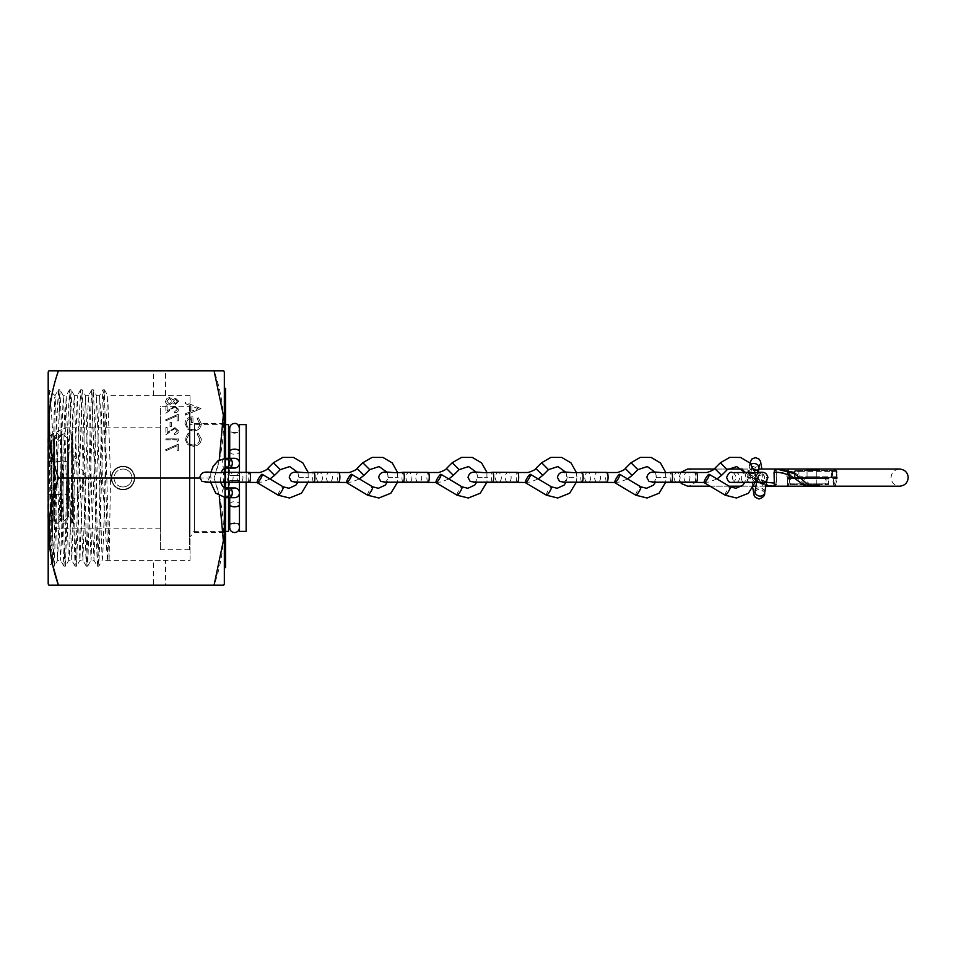 <?xml version="1.0" encoding="UTF-8"?>
<svg xmlns="http://www.w3.org/2000/svg" width="956" height="956" viewBox="0 0 956 956"><rect width="100%" height="100%" fill="white"/><g stroke="black" fill="none" stroke-linecap="round" stroke-linejoin="round"><path stroke-width="0.72" stroke-dasharray="4.78 3.58" d="M224.337 532.325L224.337 423.675L224.337 532.325L194.486 532.325L190.041 536.77L190.041 419.23L190.041 536.77M224.337 423.675L194.486 423.675L194.486 532.325L194.486 423.675L190.041 419.23M153.414 585.168L165.567 585.168L153.414 585.168L153.414 560.347L102.172 560.347L96.616 395.653L91.047 560.324L85.49 395.653L79.91 560.324L74.353 395.653L73.194 412.789L69.501 553.763L68.772 560.324L68.27 556.87L64.578 418.752L63.215 395.653L57.647 560.324L54.719 472.025L55.042 395.653L48.194 389.152L48.194 566.848L48.194 389.152M190.041 560.347L190.041 395.653L190.041 560.347L153.414 560.347L165.567 560.347L165.567 585.168M54.695 469.85C52.592 429.28 50.656 393.872 48.816 389.988L50.811 513.133L52.807 566.131L54.241 540.929L57.002 417.198L58.376 389.833L54.982 395.7L56.404 418.752L58.866 523.482L60.622 560.324L66.179 395.653L71.76 560.324L77.305 395.653L82.885 560.324L88.382 395.7L89.613 412.884L92.075 515.75L94.023 560.324L99.448 395.868L100.679 411.092L102.364 477.916C105.112 520.685 106.953 559.822 107.717 560.288L109.103 560.288L110.538 477.916L107.753 395.653L165.567 395.653L153.414 395.653L153.414 370.832L165.567 370.832L153.414 370.832M190.041 395.653L165.567 395.653L165.567 370.832M224.337 497.622L224.337 487.644M224.337 482.433L224.337 472.324A4.876 1.183 90.2 0 0 223.154 477.259A4.876 1.183 90.2 0 0 224.325 482.063M224.337 468.356L224.337 458.378M219.259 460.027L214.084 478L219.259 495.973M104.419 389.833L107.813 395.7L106.403 418.644L103.941 523.35L102.71 556.822L102.244 560.264L98.862 566.119L104.359 389.785L109.103 560.288M58.376 389.833L59.81 415.143L62.558 538.67L63.933 566.119L65.378 540.905L68.127 417.198L69.573 389.773L75.07 566.119L76.516 540.893L79.264 417.222L80.698 389.773L86.207 566.119L87.641 540.881L90.402 417.258L91.836 389.773L97.345 566.119L94.023 560.324L91.107 560.264L87.725 566.119L93.222 389.773L94.668 417.198L97.416 540.905L98.862 566.119M99.448 395.868L96.616 395.653L93.282 389.821M86.207 566.119L82.837 560.288L79.957 560.288L76.588 566.119L82.097 389.773L83.531 417.222L86.291 540.893L87.725 566.119M88.442 395.653L85.538 395.712L82.156 389.821M75.07 566.119L71.688 560.264L68.82 560.288L65.45 566.119L70.959 389.773L72.393 417.27L75.154 540.881L76.588 566.119M77.305 395.653L74.353 395.653L77.257 395.7L80.639 389.821M63.933 566.119L60.551 560.264L57.695 560.3L54.313 566.131L59.834 389.785L61.268 417.306L64.016 540.869L65.45 566.119M69.513 389.821L66.179 395.653L63.347 395.88M48.816 420.198C49.688 472.455 50.513 568.055 51.397 563.646C52.461 568.414 53.584 411.869 54.683 397.481M52.807 566.131L51.349 563.622L48.194 566.848M174.864 406.969L177.386 409.311L174.518 411.821L174.518 412.789C177.039 412.61 178.425 411.439 178.664 409.264L174.96 406.001L167.157 410.889L167.157 405.858L165.878 405.858L165.878 413.207L174.864 406.969L177.386 409.311M177.075 415.812L177.075 420.819L178.354 420.819L178.354 414.175L165.555 419.851L166.093 420.688L177.075 415.812L177.075 420.819M170.037 422.337L170.037 426.495L171.315 426.495L171.315 422.337L170.037 422.337L170.037 426.495M174.864 428.575L177.386 430.917L174.518 433.415L174.518 434.383C177.039 434.203 178.425 433.032 178.664 430.857L174.96 427.595L167.157 432.482L167.157 427.463L165.878 427.463L165.878 434.801L174.864 428.575L177.386 430.917M177.075 439.784L177.075 441.445L178.354 440.812L178.354 438.816L165.878 438.816L165.878 439.784L177.075 439.784L177.075 441.445M177.075 445.711L177.075 450.718L178.354 450.718L178.354 444.074L165.555 449.75L166.093 450.587L177.075 445.711L177.075 450.718M185.368 415.071L200.951 408.666L185.368 402.261L185.368 403.575L190.364 405.571L190.364 411.701L185.368 413.745L185.368 415.143L200.951 408.666M58.436 478C45.864 442.186 45.864 406.467 58.436 370.832L214.084 370.832C226.656 406.647 226.656 442.365 214.084 478L58.436 478L49.21 521.713L53.022 566.179M193.243 446.225C198.298 445.795 200.999 443.381 201.358 438.959L198.095 433.068L197.151 434.132L199.756 439.031C199.457 442.652 197.259 444.648 193.148 445.006C188.989 444.636 186.79 442.616 186.563 438.947L189.157 434.132L188.236 433.068L184.962 438.947L187.687 444.516L193.243 446.297C198.298 445.878 200.999 443.453 201.358 439.043L201.358 438.959M193.16 430.989C198.251 430.57 200.975 428.157 201.358 423.735L198.286 417.664L197.151 418.704L199.756 423.771C199.446 427.344 197.271 429.34 193.231 429.782C189.013 429.268 186.79 427.129 186.563 423.389C186.623 420.509 188.213 418.716 191.355 418.011L191.355 422.516L192.957 422.516L192.957 416.804C187.974 416.983 185.309 419.218 184.962 423.484L187.914 429.34L193.16 431.072C198.251 430.654 200.975 428.228 201.358 423.807L201.358 423.735M178.664 401.173L175.438 398.114L172.821 399.644L169.511 397.553L166.93 398.377L165.555 401.245C165.639 403.42 166.918 404.639 169.403 404.89L172.821 402.763L175.474 404.34L178.664 401.257L175.438 398.114M107.705 560.288L103.559 394.661L102.973 389.785L99.508 395.712M48.194 372.004L48.194 583.996M224.337 372.004L224.337 583.996M58.436 585.168L214.084 585.168C226.656 549.533 226.656 513.814 214.084 478L199.888 478M48.816 389.988L52.891 541.371L54.313 566.131M97.345 566.119L98.779 540.869L101.527 417.306L102.913 389.833M201.358 439.043L198.095 433.068M198.095 433.152L197.151 434.132M197.151 434.203L199.756 439.031M199.756 439.115C199.457 442.736 197.259 444.719 193.148 445.09L193.148 445.006M193.148 445.09C188.989 444.707 186.79 442.688 186.563 439.031L186.563 438.947M186.563 439.031L189.157 434.132M189.157 434.203L188.236 433.068M188.236 433.152L184.962 438.947M184.962 439.019L187.687 444.516M187.687 444.588L193.243 446.297M201.358 423.807L198.286 417.664M198.286 417.748L197.151 418.704M197.151 418.788L199.756 423.771M199.756 423.855C199.446 427.416 197.271 429.423 193.231 429.853L193.231 429.782M193.231 429.853C189.013 429.34 186.79 427.213 186.563 423.46L186.563 423.389M186.563 423.46C186.623 420.592 188.213 418.8 191.355 418.095L191.355 418.011M191.355 418.095L191.355 422.516M191.355 422.588L192.957 422.516M192.957 422.588L192.957 416.804M192.957 416.876C187.974 417.067 185.309 419.29 184.962 423.568L184.962 423.484M184.962 423.568L187.914 429.34M187.914 429.411L193.16 431.072M200.951 408.57L185.368 402.261M185.368 402.345L185.368 403.575M185.368 403.659L190.364 405.571M190.364 405.655L190.364 411.701M190.364 411.773L185.368 413.745M185.368 413.829L185.368 415.143M191.965 411.116L191.965 406.288L197.916 408.666L191.965 411.116L191.965 406.216L197.916 408.594L191.965 411.044M177.075 450.802L178.354 450.718M178.354 450.802L178.354 444.074M178.354 444.158L165.555 449.75M165.555 449.834L166.093 450.587M166.093 450.67L177.075 445.795M177.075 441.529L178.354 440.812M178.354 440.895L178.354 438.816M178.354 438.9L165.878 438.816M165.878 438.9L165.878 439.784M165.878 439.868L177.075 439.868M177.386 430.989L174.518 433.415M174.518 433.498L174.518 434.383M174.518 434.466C177.039 434.287 178.425 433.116 178.664 430.941L178.664 430.857M178.664 430.941L174.96 427.595M174.96 427.679L167.157 432.482M167.157 432.566L167.157 427.463M167.157 427.535L165.878 427.463M165.878 427.535L165.878 434.801M165.878 434.884L171.04 430.606M171.04 430.69L174.864 428.647M170.037 426.567L171.315 426.495M171.315 426.567L171.315 422.337M171.315 422.421L170.037 422.421M177.075 420.891L178.354 420.819M178.354 420.891L178.354 414.175M178.354 414.247L165.555 419.851M165.555 419.923L166.093 420.688M166.093 420.76L177.075 415.884M177.386 409.395L174.518 411.821M174.518 411.893L174.518 412.789M174.518 412.861C177.039 412.681 178.425 411.51 178.664 409.347L178.664 409.264M178.664 409.347L174.96 406.001M174.96 406.085L167.157 410.889M167.157 410.96L167.157 405.858M167.157 405.942L165.878 405.858M165.878 405.942L165.878 413.207M165.878 413.279L171.04 409.013M171.04 409.096L174.864 407.053M175.438 398.186L172.821 399.644M172.821 399.716L169.511 397.553M169.511 397.636L166.93 398.377M166.93 398.449L165.555 401.245M165.555 401.317C165.639 403.504 166.918 404.723 169.403 404.974L169.403 404.89M169.403 404.974L172.821 402.763M172.821 402.846L175.474 404.34M175.474 404.412L178.664 401.257M166.834 401.305L169.487 398.604L172.116 401.245L169.367 404.006L166.834 401.233L169.487 398.521L172.116 401.161L169.367 403.922L166.834 401.233M173.394 401.269L175.474 399.154L177.386 401.305L175.45 403.444L173.394 401.185L175.474 399.082L177.386 401.233L175.45 403.372L173.394 401.185M72.345 502.94L72.345 453.06L72.345 502.94L86.745 478L72.345 453.06M72.345 438.947L72.345 517.053L72.345 438.947L68.521 438.947A1.243 1.243 0 0 0 67.278 440.202L67.278 515.798L67.278 440.202M72.345 517.053L68.521 517.053A1.243 1.243 0 0 1 67.278 515.798M67.278 505.198L67.278 450.802A1.243 1.243 0 0 0 68.521 452.057L68.521 503.943L68.521 452.057L72.345 452.057L72.345 503.943L68.521 503.943A1.243 1.243 0 0 0 67.278 505.198L67.278 450.802M72.345 503.943L72.345 452.057M160.429 427.81L160.429 528.19L160.429 427.81L65.331 427.81L51.301 434.586L51.301 440.692L65.331 432.984L51.301 440.692L51.301 523.016L71.569 523.016A0.777 0.777 0 0 0 72.345 522.227L72.345 433.773L72.345 522.227M160.429 528.19L51.301 528.19L51.301 434.586L65.331 427.81L65.331 432.984L71.569 432.984A0.777 0.777 0 0 1 72.345 433.773M123.013 489.615C108.028 490.332 108.028 465.668 123.013 466.385C108.04 465.668 108.016 490.32 123.013 489.615C137.999 490.332 137.999 465.668 123.013 466.385C137.975 465.668 138.011 490.32 123.013 489.615M51.301 523.016L51.301 528.19M246.158 482.266L246.158 472.395M239.454 482.314L239.454 472.372M239.454 432.411L239.454 523.589L239.454 432.411L229.715 432.411M228.544 523.589L228.544 432.411L228.544 523.589M239.454 523.589L234.579 523.589M231.938 523.589L229.715 523.589M228.544 497.682L228.544 487.942M228.544 482.41L228.544 472.336M228.544 468.058L228.544 458.318M225.58 424.607L189.575 424.607L189.575 531.393L189.575 424.607M225.58 531.417L225.425 540.714L225.58 530.233L225.58 536.615L225.58 531.417L189.575 531.393M189.575 406.3L189.575 549.7L189.575 406.3L160.429 406.3L160.429 549.7L160.429 406.3M189.575 549.7L160.429 549.7M228.544 424.607L228.544 531.393M239.454 424.607L239.454 531.393M246.158 424.607L246.158 531.393M122.858 466.695A11.305 11.305 0 0 1 123.013 466.695A11.305 11.305 0 0 0 111.709 478A11.305 11.305 0 0 0 123.013 489.305A11.305 11.305 0 0 1 117.492 468.141A11.305 11.305 0 0 1 122.858 466.695A11.305 11.305 0 0 0 117.492 487.859A11.305 11.305 0 0 0 123.013 489.305A11.305 11.305 0 0 1 111.709 478A11.305 11.305 0 0 1 123.013 466.695A11.305 11.305 0 0 0 122.858 466.695L122.858 466.265A11.735 11.735 0 0 0 117.277 467.759A11.735 11.735 0 0 1 122.858 466.265L122.858 467.054L123.169 466.265A11.735 11.735 0 0 1 128.737 467.759L128.522 468.141A11.305 11.305 0 0 0 123.169 466.695A11.305 11.305 0 0 1 128.522 468.141L128.737 467.759A11.735 11.735 0 0 0 123.169 466.265L123.169 466.695A11.305 11.305 0 0 0 123.013 466.695A11.305 11.305 0 0 1 134.318 478A11.305 11.305 0 0 1 123.013 489.305A11.305 11.305 0 0 0 123.169 489.305L123.169 489.735A11.735 11.735 0 0 0 128.737 488.241A11.735 11.735 0 0 1 123.169 489.735L123.169 489.305A11.305 11.305 0 0 0 128.522 487.859L128.522 487.859A11.305 11.305 0 0 1 123.013 489.305A11.305 11.305 0 0 0 134.318 478A11.305 11.305 0 0 0 123.013 466.695A11.305 11.305 0 0 1 123.169 466.695L122.858 466.695M123.013 486.963A8.963 8.963 0 0 1 114.051 478A8.963 8.963 0 0 1 123.013 469.038A8.963 8.963 0 0 0 114.051 478A8.963 8.963 0 0 0 123.013 486.963A8.963 8.963 0 0 0 131.976 478A8.963 8.963 0 0 0 123.013 469.038A8.963 8.963 0 0 1 131.976 478A8.963 8.963 0 0 1 123.013 486.963M117.23 468.297L117.014 467.926A11.735 11.735 0 0 0 112.928 472.001A11.735 11.735 0 0 1 117.014 467.926L117.23 468.297M113.143 472.479L112.772 472.276A11.735 11.735 0 0 0 111.278 477.845A11.735 11.735 0 0 1 112.772 472.276L113.143 472.479M111.709 478.155L111.278 478.155A11.735 11.735 0 0 0 112.772 483.724A11.735 11.735 0 0 1 111.278 478.155L111.709 478.155M113.298 483.784L112.928 483.999A11.735 11.735 0 0 0 117.014 488.074A11.735 11.735 0 0 1 112.928 483.999L113.298 483.784M117.492 487.859L117.277 488.241A11.735 11.735 0 0 0 122.858 489.735A11.735 11.735 0 0 1 117.277 488.241L117.492 487.859M128.797 487.703L129.012 488.074A11.735 11.735 0 0 0 133.087 483.999A11.735 11.735 0 0 1 129.012 488.074L128.797 487.703A11.305 11.305 0 0 0 132.717 483.784L132.717 483.784A11.305 11.305 0 0 1 128.522 487.859A11.305 11.305 0 0 0 128.797 487.703L128.797 487.703M132.872 483.521L133.243 483.724A11.735 11.735 0 0 0 134.736 478.155A11.735 11.735 0 0 1 133.243 483.724L132.872 483.521A11.305 11.305 0 0 0 134.318 478.155L134.318 478.155A11.305 11.305 0 0 1 132.717 483.784A11.305 11.305 0 0 0 132.872 483.521L132.872 483.521M134.318 477.845L134.736 477.845A11.735 11.735 0 0 0 133.243 472.276A11.735 11.735 0 0 1 134.736 477.845L134.318 477.845A11.305 11.305 0 0 0 132.872 472.479L132.872 472.479A11.305 11.305 0 0 1 134.318 478.155A11.305 11.305 0 0 0 134.318 477.845L134.318 477.845M132.717 472.216L133.087 472.001A11.735 11.735 0 0 0 129.012 467.926A11.735 11.735 0 0 1 133.087 472.001L132.717 472.216A11.305 11.305 0 0 0 128.797 468.297L128.797 468.297A11.305 11.305 0 0 1 132.872 472.479A11.305 11.305 0 0 0 132.717 472.216L132.717 472.216M756.208 477.904L751.022 482.768L748.166 481.585L746.54 477.916L751.798 473.053L754.929 474.57L756.208 477.904M754.045 469.229A4.876 3.466 -173 0 0 752.993 469.157A4.876 3.466 -173 0 0 748.572 472.001A4.876 3.466 -173 0 0 748.572 472.646A4.876 3.466 -173 0 0 753.818 476.124A4.876 3.466 -173 0 0 758.239 473.268A4.876 3.466 -173 0 0 758.239 473.232A4.876 3.466 -173 0 0 758.239 472.634A4.876 3.466 -173 0 0 758.228 472.503M741.33 477.785A4.876 3.466 -89.3 0 0 744.736 482.613L744.736 482.613A4.876 3.466 -89.3 0 0 748.261 477.701A4.876 3.466 -89.3 0 0 744.855 472.873L744.855 472.873A4.876 3.466 -89.3 0 0 741.33 477.785M757.75 482.242A4.876 4.84 -95.4 0 1 759.327 472.981A4.876 4.84 -95.4 0 1 764.633 477.845A4.876 4.84 -95.4 0 1 760.259 482.684M759.745 482.708A4.876 4.171 -169.8 0 1 757.355 478.323A4.876 4.171 -169.8 0 1 762.446 475.024A4.876 4.171 -169.8 0 1 766.939 480.043A4.876 4.171 -169.8 0 1 766.76 480.689M754.929 474.57L754.953 474.594C754.607 472.192 747.006 474.176 747.927 475.538L748.572 472.001A4.876 3.466 -173 0 0 748.572 472.049L749.265 466.397A4.876 3.466 -173 0 0 754.511 470.471A4.876 3.466 -173 0 0 758.933 467.58M714.67 468.476L721.553 475.359M686.157 482.123A4.876 2.976 -90.5 0 1 683.994 477.391A4.876 2.976 -90.5 0 1 686.922 472.575A4.876 2.976 -90.5 0 1 689.945 477.486A4.876 2.976 -90.5 0 1 687.005 482.314M696.255 482.147A4.876 1.183 90.2 0 1 695.084 477.331A4.876 1.183 90.2 0 1 696.291 472.407M696.542 472.515L677.087 472.658A4.876 2.976 -90.5 0 1 680.098 477.57A4.876 2.976 -90.5 0 1 677.171 482.398M535.874 468.476L542.757 475.359M507.373 482.111A4.876 2.976 -90.5 0 1 505.198 477.391A4.876 2.976 -90.5 0 1 508.126 472.563A4.876 2.976 -90.5 0 1 511.149 477.486A4.876 2.976 -90.5 0 1 508.222 482.314M517.459 482.147A4.876 1.183 90.2 0 1 516.288 477.331A4.876 1.183 90.2 0 1 517.495 472.407M517.746 472.515L498.291 472.658A4.876 2.976 -90.5 0 1 501.314 477.57A4.876 2.976 -90.5 0 1 498.375 482.398M625.272 468.476L632.155 475.359M596.759 482.123A4.876 2.976 -90.5 0 1 594.596 477.391A4.876 2.976 -90.5 0 1 597.524 472.563A4.876 2.976 -90.5 0 1 600.547 477.486A4.876 2.976 -90.5 0 1 597.608 482.314M606.857 482.147A4.876 1.183 90.2 0 1 605.686 477.331A4.876 1.183 90.2 0 1 606.893 472.407M607.144 472.515L587.689 472.658A4.876 2.976 -90.5 0 1 590.712 477.57A4.876 2.976 -90.5 0 1 587.773 482.398M446.476 468.476L453.359 475.359M417.975 482.111A4.876 2.976 -90.5 0 1 415.8 477.391A4.876 2.976 -90.5 0 1 418.728 472.563A4.876 2.976 -90.5 0 1 421.751 477.486A4.876 2.976 -90.5 0 1 418.824 482.314M428.061 482.147A4.876 1.183 90.2 0 1 426.902 477.331A4.876 1.183 90.2 0 1 428.097 472.407M428.348 472.515L408.893 472.658A4.876 2.976 -90.5 0 1 411.916 477.57A4.876 2.976 -90.5 0 1 408.977 482.398M357.078 468.476L363.973 475.359M328.577 482.111A4.876 2.976 -90.5 0 1 326.402 477.391A4.876 2.976 -90.5 0 1 329.33 472.563A4.876 2.976 -90.5 0 1 332.353 477.486A4.876 2.976 -90.5 0 1 329.426 482.302M338.663 482.147A4.876 1.183 90.2 0 1 337.504 477.331A4.876 1.183 90.2 0 1 338.699 472.395M338.95 472.515L319.495 472.658A4.876 2.976 -90.5 0 1 322.519 477.57A4.876 2.976 -90.5 0 1 319.579 482.398M267.68 468.464L274.575 475.359M239.179 482.111A4.876 2.976 -90.5 0 1 237.004 477.391A4.876 2.976 -90.5 0 1 239.932 472.563A4.876 2.976 -90.5 0 1 242.955 477.486A4.876 2.976 -90.5 0 1 240.028 482.302M249.265 482.147A4.876 1.183 90.2 0 1 248.106 477.331A4.876 1.183 90.2 0 1 249.301 472.395M249.552 472.515L230.097 472.658A4.876 2.976 -90.5 0 1 233.121 477.57A4.876 2.976 -90.5 0 1 230.181 482.398M776.881 469.038L776.2 470.603L776.487 483.067C769.508 483.019 763.211 481.203 757.594 477.618L746.6 469.038L748.309 472.384L754.571 477.618L766.545 482.302M788.748 484.632L787.828 483.856L786.86 476.757L787.792 469.038L790.003 484.632L827.884 484.632L790.003 484.632M788.353 484.632C787.983 486.7 787.613 486.7 787.254 484.632C787.613 486.7 787.983 486.7 788.353 484.632L788.138 484.632M809.648 486.186L808.358 482.995L803.004 477.618L793.623 472.276M790.863 478.394L827.98 478.394L827.98 483.856L790.863 483.856L790.863 478.394L789.991 477.618L789.991 483.856L789.345 483.856M811.919 477.618L806.267 477.618L811.919 477.618M811.919 484.632L807.043 484.632L811.919 484.632M789.68 478.311L790.373 477.618L789.56 476.841C788.903 467.723 788.234 467.723 787.577 476.841L788.389 477.618L787.493 478.131M789.656 477.618L827.884 477.618L825.327 477.618L825.231 478.394L788.114 478.394L788.114 483.856L825.231 483.856L825.231 478.394L826.103 478.394L826.103 483.856L828.649 483.856L828.649 478.394L826.103 478.394M787.828 483.856L787.505 477.618M786.86 476.757L789.572 476.829L790.373 477.618L788.389 477.618M788.21 484.632A0.777 0.777 0 0 1 787.433 483.856L788.21 484.632A0.777 0.777 -90 0 1 787.445 483.856L787.433 477.618L825.327 477.618M774.193 483.067L776.487 483.067M787.445 477.618L788.114 478.394L787.445 477.618M789.035 484.632L787.792 486.186L687.627 486.186C692.837 485.684 695.693 482.828 696.207 477.618C695.693 472.407 692.837 469.551 687.627 469.038L787.792 469.038C788.724 467.831 789.309 470.436 789.572 476.829L788.76 476.757M832.664 470.603L832.58 477.092L835.221 486.186L837.253 478.466L835.807 471.38L834.863 470.603L836.189 470.603L795.237 470.603L834.863 470.603M836.404 470.603L835.221 469.038L833.704 470.603L835.221 470.603M774.336 484.632L776.033 484.632L776.332 472.156C783.538 472.216 790.301 474.033 796.611 477.618L803.219 482.661L805.418 486.186M765.971 485.505L754.893 481.764L748.668 477.618L743.995 472.455M742.609 469.48L751.727 477.618L759.745 482.947L773.655 486.186M836.357 476.841L799.861 476.841L799.861 471.38L836.357 471.38L836.954 477.618L836.954 471.38L835.807 471.38M809.983 477.618L817.559 477.618L809.983 477.618M810.246 470.603L816.783 470.603L810.246 470.603M836.404 476.913L835.496 477.618L836.201 478.394C835.042 487.5 833.883 487.5 832.724 478.394L832.031 477.618L832.58 477.092M836.357 477.618L799.694 477.618A0.777 0.765 90 0 1 798.929 476.841L794.484 476.841L794.484 471.38L798.929 471.38L798.929 476.841L799.861 476.841L799.694 477.618L795.237 477.618L795.069 476.841L831.565 476.841L831.565 471.38L795.069 471.38L794.484 476.841A0.777 0.765 90 0 0 795.237 477.618L832.604 477.618M835.496 477.618L832.031 477.618L833.178 478.466M774.049 472.156L776.332 472.156M833.62 470.603L835.221 469.038L899.632 469.038C894.326 469.647 891.47 472.503 891.052 477.618C891.566 482.816 894.422 485.684 899.632 486.186L835.221 486.186C834.122 487.225 833.285 484.632 832.712 478.406L837.253 478.466M806.661 484.632L819.71 484.632L806.661 484.632M806.661 485.397L819.71 485.397L806.661 485.397M808.633 470.603L816.783 470.603L808.633 470.603M808.633 484.632L816.783 484.632L808.633 484.632M806.661 469.826L819.71 469.826L806.661 469.826M806.661 470.603L819.71 470.603L806.661 470.603M234.579 480.438C228.305 480.438 228.305 480.438 234.579 480.438C228.305 480.438 228.305 480.438 234.579 480.438C240.864 480.438 240.864 480.438 234.579 480.438C240.864 480.438 240.864 480.438 234.579 480.438M229.715 458.318L229.715 463.194A4.876 4.876 0 0 1 234.579 458.318A4.876 4.876 0 0 0 231.244 466.731M229.715 463.194A4.876 4.876 0 0 0 234.579 468.058M234.579 497.682A4.876 4.876 0 0 1 229.715 492.806A4.876 4.876 0 0 0 234.579 497.682A4.876 4.876 0 0 1 229.715 492.806A4.876 4.876 0 0 1 234.579 487.942M229.715 497.682L229.715 492.806A4.876 4.876 0 0 1 231.244 489.269M234.579 475.562C228.305 475.562 228.305 475.562 234.579 475.562C228.305 475.562 228.305 475.562 234.579 475.562C240.864 475.562 240.864 475.562 234.579 475.562C240.864 475.562 240.864 475.562 234.579 475.562M61.399 438.254L61.399 517.746L61.399 438.254A3.979 3.979 0 0 1 53.679 438.254L53.679 517.746L53.679 438.254M61.399 517.746A3.979 3.979 0 0 0 53.679 517.746M47.8 494.563L47.8 461.437L47.8 494.563L67.29 494.563L67.29 461.437L67.29 494.563M47.8 461.437L67.29 461.437M67.29 438.254L67.29 517.746L67.29 438.254L63.036 434L63.036 522L63.036 434L61.399 434L61.399 522L61.399 434M67.29 517.746L63.036 522L61.399 522M48.194 518.14L52.042 522L52.042 434L53.679 434L53.679 522L53.679 434M48.194 437.86L52.042 434L52.042 522L53.679 522M47.8 517.746L47.8 438.254M57.539 439.342L60.431 436.378L57.539 433.415L60.431 436.378L57.539 439.342L54.659 436.378L57.539 433.415L54.659 436.378L57.539 439.342M225.58 417.987L225.58 538.013L225.58 417.987L224.337 417.987L224.337 538.013L224.337 417.987M225.58 538.013L224.337 538.013M225.58 567.637L225.58 388.363M224.337 567.637L224.337 388.363L224.337 567.637M225.58 424.309L225.58 422.456M225.58 429.734L225.58 427.882M225.425 434L225.58 437.597L225.58 434M225.425 443.453L225.425 446.022L225.58 443.453M225.425 441.624L225.425 434.418L225.58 441.624M225.58 451.423L225.58 450.575M225.58 461.557L225.425 467.58L225.58 461.557M225.425 465.441L225.425 461.557L225.58 465.441M225.58 477.534L225.58 474.331L225.58 477.534M225.425 476.948L225.425 474.331L225.58 476.948M225.425 475.036L225.425 477.223L225.58 475.036M225.58 486.413L225.58 483.33M225.58 501.984L225.58 504.899M225.58 513.742L225.58 511.042M225.58 521.988L225.58 526.374M225.425 526.374L225.58 524.163M225.425 524.163L225.425 521.988M225.58 536.292L225.58 534.583M225.58 458.318L225.58 468.058A4.876 3.442 -90 0 1 222.127 463.194A4.876 3.442 -90 0 1 225.568 458.318M225.58 472.336L225.58 482.422M225.58 487.942L225.58 497.682A4.876 3.442 90 0 1 222.127 492.806A4.876 3.442 90 0 1 225.568 487.942M225.58 514.137L225.58 521.498M225.58 488.074L225.58 489.353M225.58 468.846L225.58 470.555M225.58 459.728L225.58 457.183M225.58 450.993L225.58 448.161M225.58 429.961L225.58 425.551L225.58 429.961M225.425 422.229L225.425 417.844L225.58 422.229M225.425 422.456L225.425 414.964L225.58 421.811M225.425 534.583L225.58 542.422M225.425 542.422L225.58 544.143M225.425 544.143L225.58 543.366M225.425 543.366L225.58 541.956M225.425 541.956L225.58 539.507M225.425 539.507L225.58 540.14M225.425 540.14L225.58 538.73M225.425 538.73L225.58 535.659M225.425 535.659L225.58 537.069M225.425 537.069L225.425 536.292M225.425 522.382L225.425 521.701L225.425 522.382M225.425 520.411L225.425 517.782L225.58 520.446M225.425 521.618L225.58 518.534M225.425 518.044L225.58 519.036M225.425 519.036L225.58 517.077M225.425 517.077L225.58 514.639M225.425 511.042L225.58 518.355M225.425 517.901L225.58 516.443M225.425 516.001L225.58 513.778M225.425 513.778L225.58 511.974M225.425 511.974L225.425 513.742M225.425 504.35L225.58 508.174M225.425 508.676L225.58 507.074M225.425 507.074L225.58 509.62M225.425 509.62L225.58 511.221M225.425 511.723L225.58 507.899M225.425 507.397L225.58 509.237M225.425 509.237L225.58 506.704M225.425 506.704L225.425 504.852M225.425 504.899L225.58 503.74M225.425 504.063L225.58 506.895M225.425 506.572L225.58 505.425M225.425 505.425L225.58 502.509M225.425 499.665L225.58 502.641M225.425 503.155L225.425 500.179M225.425 493.929L225.58 495.28M225.425 495.28L225.58 497.897M225.425 497.861L225.58 500.621M225.425 501.171L225.58 497.335M225.425 497.395L225.425 494.025M225.425 489.353L225.58 488.134M225.425 488.265L225.58 491.253M225.425 491.109L225.58 489.902M225.425 489.902L225.58 488.624M225.425 483.33L225.58 484.345M225.425 484.345L225.58 487.452M225.425 487.345L225.58 484.788M225.425 484.465L225.58 487.01M225.425 486.915L225.58 484.369M225.425 483.963L225.58 486.508M225.425 479.649L225.58 482.027M225.425 482.027L225.58 482.768M225.425 482.768L225.58 479.912M225.425 479.912L225.58 482.505M225.425 482.505L225.58 481.776M225.425 481.776L225.58 479.565M225.425 470.687L225.58 474.164M225.425 474.164L225.58 473.567M225.425 473.567L225.58 472.407M225.425 472.407L225.58 470.029M225.425 469.468L225.425 468.846M225.425 470.197L225.425 472.073L225.58 470.197M225.425 457.183L225.58 454.506M225.425 455.032L225.58 457.458M225.425 457.458L225.58 459.466M225.425 450.706L225.58 456.394M225.425 455.845L225.58 453.957M225.425 453.957L225.58 451.722M225.425 451.638L225.425 453.407L225.58 451.638M225.425 448.161L225.58 444.253M225.425 444.253L225.58 447.121M225.425 447.504L225.58 445.138M225.425 445.138L225.58 446.356M225.425 446.356L225.58 448.699M225.425 449.081L225.58 446.739M225.425 446.739L225.58 448.268M225.425 448.268L225.58 450.611M225.425 436.295L225.425 436.904L225.425 436.295M225.425 437.597L225.425 436.808L225.58 437.597M225.425 425.551L225.425 433.857L225.58 425.551M225.425 429.913L225.425 426.938L225.58 429.913M225.425 427.882L225.58 421.166M225.425 421.548L225.58 427.619M225.425 427.619L225.58 429.089M225.425 429.089L225.425 429.734M225.425 421.955L225.425 423.018L225.58 421.978M225.425 419.887L225.425 412.048L225.58 418.37M225.425 418.37L225.58 419.899M225.425 419.899L225.58 420.628M225.425 420.628L225.58 419.098M225.425 419.098L225.58 422.038M225.425 422.038L225.58 423.568M225.425 423.568L225.425 424.309M225.425 416.015L225.425 417.091L225.58 416.015M225.425 421.441L225.58 416.72M225.425 416.553L225.425 420.186M225.425 415.705L225.58 413.123L225.425 415.705M68.521 517.053L68.521 438.947L68.521 517.053M71.569 523.016L71.569 432.984L71.569 523.016M762.063 482.326A4.876 4.84 -95.4 0 1 762.47 472.682A4.876 4.84 -95.4 0 1 767.788 477.546A4.876 4.84 -95.4 0 1 763.414 482.386M737.184 482.242A4.876 3.466 -89.3 0 0 739.526 477.606A4.876 3.466 -89.3 0 0 736.12 472.766A4.876 3.466 -89.3 0 0 732.595 477.677A4.876 3.466 -89.3 0 0 736 482.517M750.938 464.162A4.876 3.466 -173 0 0 749.265 466.397L749.851 462.955M757.953 478.538L752.492 478.49L757.953 478.538M755.073 491.049A4.876 4.171 -169.8 0 1 759.614 487.715A4.876 4.171 -169.8 0 1 760.163 487.751A4.876 4.171 -169.8 0 1 764.669 492.77M671.303 482.075A4.876 1.183 90.2 0 1 670.144 477.259A4.876 1.183 90.2 0 1 671.339 472.336M676.107 482.087A4.876 2.976 -90.5 0 1 674.147 477.486A4.876 2.976 -90.5 0 1 677.087 472.658L652.255 472.551C653.032 471.451 654.478 473.065 656.581 477.379L666.32 477.379L656.581 477.379L655.529 482.135M720.394 462.752L727.277 469.647M755.12 472.479L755.718 477.379L745.979 477.379L755.718 477.379L755.156 482.218M725.222 495.208A4.876 0.92 120.8 0 1 726.787 490.786A4.876 0.92 120.8 0 1 730.097 486.807A4.876 0.92 120.8 0 1 730.205 486.831M492.507 482.075A4.876 1.183 90.2 0 1 491.348 477.259A4.876 1.183 90.2 0 1 492.543 472.324M497.311 482.087A4.876 2.976 -90.5 0 1 495.363 477.486A4.876 2.976 -90.5 0 1 498.291 472.658L473.459 472.551C474.236 471.451 475.682 473.065 477.785 477.379L487.524 477.379L477.785 477.379L476.733 482.135M541.598 462.752L548.481 469.635M576.289 472.324L576.922 477.379L567.183 477.379L576.922 477.379L576.396 482.063M546.426 495.196A4.876 0.92 120.8 0 1 547.991 490.786A4.876 0.92 120.8 0 1 551.301 486.807A4.876 0.92 120.8 0 1 551.409 486.831M581.905 482.075A4.876 1.183 90.2 0 1 580.746 477.259A4.876 1.183 90.2 0 1 581.941 472.336M586.709 482.087A4.876 2.976 -90.5 0 1 584.761 477.486A4.876 2.976 -90.5 0 1 587.689 472.658L562.857 472.551C563.634 471.451 565.08 473.065 567.183 477.379L566.131 482.135M630.996 462.752L637.879 469.635M635.824 495.196A4.876 0.92 120.8 0 1 637.389 490.786A4.876 0.92 120.8 0 1 640.699 486.807A4.876 0.92 120.8 0 1 640.807 486.831M665.687 472.324L665.794 482.075M403.121 482.075A4.876 1.183 90.2 0 1 401.95 477.259A4.876 1.183 90.2 0 1 403.145 472.324M407.913 482.087A4.876 2.976 -90.5 0 1 405.965 477.486A4.876 2.976 -90.5 0 1 408.893 472.658L384.073 472.551C384.838 471.451 386.284 473.065 388.387 477.379L398.126 477.379L388.387 477.379L387.335 482.135M452.2 462.752L459.083 469.635M457.028 495.196A4.876 0.92 120.8 0 1 458.593 490.786A4.876 0.92 120.8 0 1 461.903 486.807A4.876 0.92 120.8 0 1 462.023 486.831M486.891 472.324L486.998 482.063M313.723 482.075A4.876 1.183 90.2 0 1 312.552 477.259A4.876 1.183 90.2 0 1 313.747 472.324M318.515 482.087A4.876 2.976 -90.5 0 1 316.567 477.486A4.876 2.976 -90.5 0 1 319.495 472.658L294.675 472.551C295.452 471.451 296.886 473.065 298.989 477.379L308.728 477.379L298.989 477.379L297.937 482.135M362.802 462.752L369.685 469.635M367.642 495.196A4.876 0.92 120.8 0 1 369.195 490.786A4.876 0.92 120.8 0 1 372.505 486.807A4.876 0.92 120.8 0 1 372.625 486.831M397.505 472.324L397.6 482.063M229.117 482.087A4.876 2.976 -90.5 0 1 227.169 477.474A4.876 2.976 -90.5 0 1 230.097 472.658L205.277 472.551C206.054 471.451 207.488 473.065 209.591 477.379C207.918 481.238 206.484 482.852 205.277 482.206M273.404 462.752L280.287 469.635M278.244 495.196A4.876 0.92 120.8 0 1 279.797 490.786A4.876 0.92 120.8 0 1 283.107 486.807A4.876 0.92 120.8 0 1 283.227 486.831M308.107 472.324L308.202 482.063M790.863 483.856L789.991 483.856A0.777 0.777 90 0 0 790.767 484.632L790.863 483.856M811.919 478.394L807.043 478.394L811.919 478.394M774.491 470.603L776.2 470.603M825.231 483.856L825.327 484.632A0.777 0.777 90 0 0 826.103 483.856L825.231 483.856M827.884 484.632L828.661 483.856A0.777 0.777 90 0 1 827.884 484.632A0.777 0.777 0 0 0 828.661 483.856L828.661 478.394L827.884 477.618M836.189 470.603L836.954 471.38A0.777 0.777 0 0 0 836.189 470.603A0.777 0.765 90 0 1 836.954 471.38L836.966 477.594M813.58 476.841L807.043 476.841L813.58 476.841M833.178 471.38L832.497 471.38L832.497 477.618M832.497 471.38A0.777 0.765 -90 0 0 831.732 470.603L831.565 471.38L832.497 471.38M795.069 471.38L795.237 470.603A0.777 0.777 0 0 0 794.46 471.38L795.069 471.38M795.237 470.603A0.777 0.765 90 0 0 794.484 471.38L794.46 476.841A0.777 0.777 0 0 0 795.237 477.618M799.694 470.603L799.861 471.38L798.929 471.38A0.777 0.765 90 0 1 799.694 470.603M229.715 504.278A4.876 2.581 180 0 1 234.579 501.709A4.876 2.581 180 0 1 239.454 504.278L239.454 480.438M229.715 451.722A4.876 2.581 180 0 0 234.579 454.291A4.876 2.581 180 0 0 239.454 451.722L239.454 428.312C239.167 431.276 237.542 432.901 234.579 433.188C231.675 432.949 230.049 431.323 229.715 428.312L229.715 475.562M228.878 458.318A4.876 3.442 -90 0 0 225.437 463.194A4.876 3.442 -90 0 0 228.878 468.058M228.878 497.682A4.876 3.442 90 0 1 225.437 492.806A4.876 3.442 90 0 1 228.878 487.942M54.253 566.179L52.867 566.179M59.834 389.785L58.436 389.785M65.39 566.179L64.004 566.179M70.959 389.773L69.573 389.773M76.528 566.179L75.13 566.179M82.097 389.773L80.698 389.773M87.665 566.179L86.267 566.179M93.222 389.773L91.836 389.773M98.803 566.179L97.404 566.179M104.359 389.785L102.973 389.785M91.776 389.821L88.382 395.712M63.287 395.712L59.893 389.833M74.425 395.712L71.019 389.821M759.327 472.981L762.482 472.682C761.203 472.085 759.769 473.686 758.204 477.51C760.307 481.836 761.741 483.437 762.518 482.338M732.069 482.338C733.312 482.959 734.746 481.358 736.383 477.51C734.28 473.196 732.834 471.583 732.069 472.682L751.798 473.053M752.814 488.038L751.452 464.951C751.069 465.512 752.396 466.313 755.431 467.353L758.646 466.038M754.893 491.838C754.427 491.288 755.802 490.428 759.016 489.245C762.219 490.428 763.593 491.288 763.127 491.85L761.872 469.038M748.166 481.585C750.723 483.724 753.436 483.342 756.327 480.438L758.239 473.268M751.022 482.768L744.688 482.613M758.239 473.232L758.335 472.503M756.65 482.23L757.355 478.323M652.255 482.206C653.474 482.852 654.908 481.25 656.581 477.379L655.374 472.395M655.41 482.374L665.699 482.433M744.796 472.455L745.979 477.379L744.891 482.194M704.082 482.481L709.364 481.967L716.988 478.956M473.459 482.206C474.678 482.852 476.112 481.25 477.785 477.379L476.578 472.395M476.614 482.374L486.903 482.433M565.976 472.395L567.183 477.379C565.51 481.25 564.076 482.852 562.857 482.206M525.286 482.469L530.568 481.967L538.192 478.956M566.012 482.374L576.301 482.433M614.684 482.481L619.966 481.967L627.59 478.956M384.073 482.206C385.28 482.852 386.714 481.238 388.387 477.379L387.18 472.384M387.228 482.374L397.517 482.433M435.888 482.469L441.17 481.967L448.794 478.956M294.675 482.206C295.882 482.852 297.316 481.238 298.989 477.379L297.782 472.384M297.83 482.374L308.119 482.433M346.49 482.469L351.772 481.967L359.396 478.956M210.607 482.398L220.609 482.433M257.092 482.469L262.374 481.967L269.998 478.956M765.84 486.186L755.945 486.186M753.782 486.186L741.677 486.186M729.129 486.186L710.081 486.186M680.851 472.36L679.059 477.618L680.493 482.374M807.043 478.394L806.267 477.618L807.043 476.841L807.043 470.603L807.043 478.394M816.783 484.632L816.783 478.394L817.559 477.618L816.783 476.841L816.783 470.603L816.783 484.632M746.6 469.038L742.119 469.038M727.934 469.038L714.013 469.038M742.812 469.038L758.753 469.038M804.115 484.632L804.115 485.397A38.969 38.969 0 0 0 819.71 485.397L819.71 484.632M819.71 470.603L819.71 469.826A38.969 38.969 0 0 0 804.115 469.826L804.115 470.603M229.715 480.438L229.715 527.688C230.049 524.677 231.675 523.052 234.579 522.812C237.757 523.326 239.382 524.952 239.454 527.688M220.501 482.063L221.063 472.324M239.454 475.562L239.454 428.312M210.858 472.36L210.559 482.111M60.431 478L60.431 520.745L57.539 523.637L54.659 520.745L54.659 478L54.659 520.745L57.539 517.865L60.431 520.745L60.431 478M54.659 436.378L54.659 478L54.659 436.378"/><path stroke-width="1.43" d="M219.259 495.973L223.357 540.797L214.084 585.168L223.656 585.168L224.337 583.996L224.337 497.622M224.337 487.644L224.337 482.433M210.607 482.398L201.979 481.406L199.852 477.379C202.182 468.38 209.388 473.961 224.349 472.324L224.337 468.356M224.337 458.378L224.337 372.004L223.656 370.832L214.084 370.832L223.346 415.059L219.259 460.027M48.864 585.168L58.436 585.168L48.864 585.168L48.194 583.996L48.194 372.004L48.864 370.832L58.436 370.832L48.864 370.832M53.022 566.179L58.436 585.168C45.864 549.533 45.864 513.814 58.436 478C45.864 442.365 45.864 406.647 58.436 370.832L223.656 370.832M223.656 585.168L58.436 585.168M58.436 478L199.888 478M239.454 482.314L239.454 531.393L246.158 531.393L246.158 482.266M246.158 472.395L246.158 424.607L239.454 424.607L239.454 472.372M229.715 432.411L228.544 432.411M234.579 523.589L231.938 523.589M229.715 523.589L228.544 523.589M225.58 531.393L228.544 531.393L228.544 497.682M228.544 487.942L228.544 482.41M228.544 472.336L228.544 468.058M228.544 458.318L228.544 424.607L225.58 424.607M758.228 472.503A4.876 3.466 -173 0 0 754.045 469.229M766.76 480.689A4.876 4.171 -169.8 0 1 761.848 483.354A4.876 4.171 -169.8 0 1 759.745 482.708M762.063 482.326A4.876 4.84 -95.4 0 0 763.414 482.386L760.259 482.684A4.876 4.84 -95.4 0 1 757.75 482.242M716.988 478.956L721.553 475.359L714.67 468.476L720.394 462.752L729.775 457.362L740.601 457.458L749.898 463.003L755.12 472.479M704.082 482.481L687.005 482.314A4.876 2.976 -90.5 0 1 686.157 482.123M655.41 482.374L648.969 481.418L646.83 477.379C649.172 468.38 656.366 473.961 671.339 472.336L696.291 472.407A4.876 1.183 90.2 0 1 697.45 477.223A4.876 1.183 90.2 0 1 696.255 482.147L652.255 482.206M709.173 474.307L709.173 474.307A4.876 0.92 120.8 0 1 707.488 478.944A4.876 0.92 120.8 0 1 704.202 482.684A4.876 0.92 120.8 0 1 704.19 482.684A4.876 0.92 120.8 0 1 705.875 478.048A4.876 0.92 120.8 0 1 709.173 474.307L730.217 486.831A4.876 0.92 120.8 0 1 730.217 486.831A4.876 0.92 120.8 0 1 728.675 491.229A4.876 0.92 120.8 0 1 725.353 495.232A4.876 0.92 120.8 0 1 725.245 495.208A4.876 0.92 120.8 0 1 725.234 495.208A4.876 0.92 120.8 0 1 725.222 495.208L704.19 482.684M538.192 478.956L542.757 475.359L535.874 468.476L541.598 462.752L550.943 457.374L561.734 457.434L571.019 462.919L576.289 472.324M525.286 482.469L508.21 482.314A4.876 2.976 -90.5 0 1 508.21 482.314A4.876 2.976 -90.5 0 1 507.373 482.111M476.614 482.374L470.173 481.418L468.034 477.379C470.376 468.38 477.57 473.961 492.543 472.324L517.495 472.407A4.876 1.183 90.2 0 1 518.666 477.223A4.876 1.183 90.2 0 1 517.459 482.147L473.459 482.206M530.377 474.307L530.377 474.307A4.876 0.92 120.8 0 1 528.704 478.944A4.876 0.92 120.8 0 1 525.406 482.684A4.876 0.92 120.8 0 1 525.394 482.684A4.876 0.92 120.8 0 1 527.079 478.048A4.876 0.92 120.8 0 1 530.377 474.307L551.421 486.831A4.876 0.92 120.8 0 1 551.421 486.831A4.876 0.92 120.8 0 1 549.879 491.229A4.876 0.92 120.8 0 1 546.557 495.232A4.876 0.92 120.8 0 1 546.45 495.208A4.876 0.92 120.8 0 1 546.438 495.208A4.876 0.92 120.8 0 1 546.426 495.196L525.394 482.684M627.59 478.956L632.155 475.359L625.272 468.476L630.996 462.752L640.341 457.374L651.132 457.434L660.417 462.919L665.687 472.324M614.684 482.481L597.608 482.314A4.876 2.976 -90.5 0 1 596.759 482.123M566.012 482.374L559.571 481.418L557.432 477.379C559.774 468.38 566.968 473.961 581.941 472.336L606.893 472.407A4.876 1.183 90.2 0 1 608.052 477.223A4.876 1.183 90.2 0 1 606.857 482.147L562.857 482.206M619.775 474.307L619.775 474.307A4.876 0.92 120.8 0 1 618.09 478.944A4.876 0.92 120.8 0 1 614.804 482.684A4.876 0.92 120.8 0 1 614.792 482.684A4.876 0.92 120.8 0 1 616.477 478.048A4.876 0.92 120.8 0 1 619.775 474.307L640.819 486.831A4.876 0.92 120.8 0 1 640.819 486.831A4.876 0.92 120.8 0 1 639.277 491.229A4.876 0.92 120.8 0 1 635.955 495.232A4.876 0.92 120.8 0 1 635.848 495.208A4.876 0.92 120.8 0 1 635.836 495.208A4.876 0.92 120.8 0 1 635.824 495.196M448.794 478.956L453.359 475.359L446.476 468.476L452.2 462.752L461.545 457.374L472.336 457.434L481.621 462.919L486.891 472.324M397.517 482.433L418.824 482.314A4.876 2.976 -90.5 0 1 418.812 482.314A4.876 2.976 -90.5 0 1 417.975 482.111M387.228 482.374L380.775 481.418L378.636 477.379C380.978 468.38 388.172 473.961 403.145 472.324L428.097 472.407A4.876 1.183 90.2 0 1 429.268 477.223A4.876 1.183 90.2 0 1 428.061 482.147L384.073 482.206M440.979 474.307A4.876 0.92 120.8 0 1 440.991 474.307A4.876 0.92 120.8 0 1 439.306 478.944A4.876 0.92 120.8 0 1 436.008 482.684A4.876 0.92 120.8 0 1 435.996 482.672A4.876 0.92 120.8 0 1 437.681 478.036A4.876 0.92 120.8 0 1 440.979 474.307M359.396 478.956L363.973 475.359L357.078 468.476M346.49 482.469L329.426 482.302A4.876 2.976 -90.5 0 1 328.577 482.111M297.83 482.374L291.377 481.406L289.25 477.379C291.58 468.38 298.786 473.961 313.747 472.324L338.699 472.395A4.876 1.183 90.2 0 1 339.87 477.211A4.876 1.183 90.2 0 1 338.663 482.147L294.675 482.206M351.581 474.296A4.876 0.92 120.8 0 1 351.593 474.307A4.876 0.92 120.8 0 1 349.908 478.944A4.876 0.92 120.8 0 1 346.61 482.684A4.876 0.92 120.8 0 1 346.61 482.672A4.876 0.92 120.8 0 1 348.283 478.036A4.876 0.92 120.8 0 1 351.581 474.296L372.625 486.831A4.876 0.92 120.8 0 1 371.083 491.229A4.876 0.92 120.8 0 1 367.761 495.232A4.876 0.92 120.8 0 1 367.654 495.208A4.876 0.92 120.8 0 1 367.642 495.208A4.876 0.92 120.8 0 1 367.642 495.196L346.61 482.672M269.998 478.956L274.575 475.359L267.68 468.464L273.404 462.752L282.761 457.374L293.54 457.434L302.837 462.907L308.107 472.324M257.092 482.469L240.028 482.302A4.876 2.976 -90.5 0 1 239.179 482.111M224.325 482.063A4.876 1.183 90.2 0 0 225.52 477.14A4.876 1.183 90.2 0 0 224.349 472.324L249.301 472.395A4.876 1.183 90.2 0 1 250.472 477.211A4.876 1.183 90.2 0 1 249.265 482.147L205.277 482.206M262.183 474.296A4.876 0.92 120.8 0 1 262.195 474.307A4.876 0.92 120.8 0 1 260.51 478.944A4.876 0.92 120.8 0 1 257.212 482.684A4.876 0.92 120.8 0 1 257.212 482.672A4.876 0.92 120.8 0 1 258.885 478.036A4.876 0.92 120.8 0 1 262.183 474.296L283.227 486.831A4.876 0.92 120.8 0 1 281.685 491.229A4.876 0.92 120.8 0 1 278.363 495.232A4.876 0.92 120.8 0 1 278.256 495.208A4.876 0.92 120.8 0 1 278.244 495.208A4.876 0.92 120.8 0 1 278.244 495.196L257.212 482.672M766.545 482.302L774.193 483.067L774.491 470.603L776.881 469.038L793.623 473.459L799.933 477.618L809.648 486.186L765.84 486.186M793.623 472.276L776.881 469.038M758.753 469.038L899.632 469.038C904.926 469.647 907.782 472.503 908.2 477.618C907.686 482.828 904.83 485.684 899.632 486.186L805.418 486.186L793.588 477.618C787.457 474.009 780.944 472.192 774.049 472.156L774.336 484.632L773.655 486.186L765.971 485.505M773.655 486.186L776.033 484.632M743.995 472.455L742.609 469.48M832.497 477.618L831.565 476.841M836.452 476.936L836.954 477.618M231.244 466.731A4.876 4.876 0 0 0 239.454 463.194A4.876 4.876 0 0 0 234.579 458.318A4.876 4.876 0 0 1 239.454 463.194A4.876 4.876 0 0 1 234.579 468.058L228.878 468.058A4.876 3.442 -90 0 0 232.32 463.194A4.876 3.442 -90 0 0 228.878 458.318L225.568 458.318L217.956 460.864L213.14 466.373L210.858 472.36M234.579 487.942A4.876 4.876 0 0 1 239.454 492.806A4.876 4.876 0 0 1 234.579 497.682A4.876 4.876 0 0 0 239.454 492.806A4.876 4.876 0 0 1 234.579 497.682L228.878 497.682A4.876 3.442 90 0 0 232.32 492.806A4.876 3.442 90 0 0 228.878 487.942L234.579 487.942A4.876 4.876 0 0 1 239.454 492.806A4.876 4.876 0 0 0 231.244 489.269M48.194 518.14L48.194 437.86M225.58 482.422L225.58 487.942A4.876 3.442 90 0 1 229.01 492.806A4.876 3.442 90 0 1 225.568 497.682L225.58 567.637L224.337 567.637M221.063 472.324L223.13 469.193L225.568 468.058A4.876 3.442 -90 0 0 229.01 463.194A4.876 3.442 -90 0 0 225.568 458.318L225.58 388.363L224.337 388.363M228.878 468.058L225.568 468.058L225.58 472.336M763.414 482.386C764.943 482.959 766.461 481.334 767.943 477.51C765.338 468.834 760.355 473.937 746.708 472.455L732.511 472.575C730.288 471.487 728.329 473.136 726.632 477.51C728.89 483.389 728.95 482.206 736 482.517A4.876 3.466 -89.3 0 0 737.184 482.242M758.335 472.503L758.933 467.58A4.876 3.466 -173 0 0 753.687 463.493A4.876 3.466 -173 0 0 750.938 464.162M752.814 488.038L754.176 495.674L755.288 497.359L759.004 498.996C763.163 497.55 765.051 495.471 764.669 492.77A4.876 4.171 -169.8 0 1 760.128 496.104A4.876 4.171 -169.8 0 1 759.566 496.068A4.876 4.171 -169.8 0 1 755.073 491.049L755.025 491.563M671.339 472.336A4.876 1.183 90.2 0 1 672.51 477.152A4.876 1.183 90.2 0 1 671.303 482.075M665.699 482.433L677.171 482.398A4.876 2.976 -90.5 0 1 676.107 482.087M721.553 475.359L727.277 469.647L720.394 462.752M492.543 472.324A4.876 1.183 90.2 0 1 493.714 477.14A4.876 1.183 90.2 0 1 492.507 482.075M486.903 482.433L498.375 482.398A4.876 2.976 -90.5 0 1 497.311 482.087M542.757 475.359L548.481 469.635L541.598 462.752M581.941 472.336A4.876 1.183 90.2 0 1 583.112 477.152A4.876 1.183 90.2 0 1 581.905 482.075M576.301 482.433L587.773 482.398A4.876 2.976 -90.5 0 1 586.709 482.087M632.155 475.359L637.879 469.635L630.996 462.752M403.145 472.324A4.876 1.183 90.2 0 1 404.316 477.14A4.876 1.183 90.2 0 1 403.121 482.075M408.977 482.398A4.876 2.976 -90.5 0 1 407.913 482.087M453.359 475.359L459.083 469.635L452.2 462.752M476.733 482.135L474.654 485.146L467.795 488.277L462.023 486.831A4.876 0.92 120.8 0 1 460.481 491.229A4.876 0.92 120.8 0 1 457.159 495.232A4.876 0.92 120.8 0 1 457.052 495.208A4.876 0.92 120.8 0 1 457.04 495.208A4.876 0.92 120.8 0 1 457.028 495.196L435.996 482.672M313.747 472.324A4.876 1.183 90.2 0 1 314.918 477.14A4.876 1.183 90.2 0 1 313.723 482.075M308.119 482.433L319.579 482.398A4.876 2.976 -90.5 0 1 318.515 482.087M363.973 475.359L369.685 469.635L362.802 462.752L372.147 457.374L382.938 457.434L392.235 462.919L397.505 472.324M220.609 482.433L230.181 482.398A4.876 2.976 -90.5 0 1 229.117 482.087M274.575 475.359L280.287 469.635L273.404 462.752M825.327 477.618A0.777 0.777 90 0 1 826.103 478.394M827.884 477.618A0.777 0.777 90 0 1 828.649 478.394A0.777 0.777 0 0 0 827.884 477.618M239.454 492.806L239.454 504.278A4.876 2.581 180 0 1 234.579 506.859A4.876 2.581 180 0 1 229.715 504.278L229.715 527.688C230.002 530.64 231.627 532.265 234.579 532.564C237.542 532.265 239.167 530.64 239.454 527.688M239.454 463.194L239.454 451.722A4.876 2.581 180 0 0 234.579 449.141A4.876 2.581 180 0 0 229.715 451.722L229.715 458.318M762.518 482.338L732.069 482.338M749.851 462.955L751.87 459.035L755.419 457.601L759.004 459.047L760.558 461.485L761.872 469.038M764.669 492.77L766.843 480.593M755.073 491.049L756.65 482.23M758.933 467.58L759.411 464.939L758.646 466.038M736 482.517L744.688 482.613M727.277 469.647L736.765 466.576L744.796 472.455M744.891 482.194L742.848 485.158L735.989 488.277L730.217 486.831M755.156 482.218L748.405 493.272L736.478 498.004L725.234 495.208M677.171 482.398L687.005 482.314M714.67 468.476C714.419 469.48 711.85 470.83 706.974 472.515L696.542 472.515M548.481 469.635L557.934 466.564L565.976 472.395M566.131 482.135L564.052 485.158L557.193 488.277L551.421 486.831M576.396 482.063L569.668 493.224L557.683 498.004L546.438 495.208M498.375 482.398L508.222 482.314M535.874 468.476C535.623 469.48 533.054 470.83 528.178 472.503L517.746 472.515M637.879 469.635L647.332 466.564L655.374 472.395M655.529 482.135L653.45 485.158L646.591 488.277L640.819 486.831M665.794 482.075L659.066 493.224L647.081 498.004L635.836 495.208L614.792 482.684M587.773 482.398L597.608 482.314M625.272 468.476C625.021 469.48 622.452 470.83 617.576 472.515L607.144 472.515M459.083 469.635L468.536 466.564L476.578 472.395M486.998 482.063L480.27 493.224L468.285 498.004L457.04 495.208M418.812 482.314L435.888 482.469M462.023 486.831L440.991 474.307M446.476 468.476C446.225 469.48 443.656 470.83 438.78 472.503L428.348 472.515M369.685 469.635L379.138 466.564L387.18 472.384M387.335 482.135L385.256 485.146L378.397 488.277L372.625 486.831M397.6 482.063L390.873 493.224L378.887 498.004L367.642 495.208M338.95 472.515L349.382 472.503C354.258 470.83 356.827 469.48 357.078 468.464L362.802 462.752M319.579 482.398L329.426 482.302M280.287 469.635L289.74 466.564L297.782 472.384M297.937 482.135L295.858 485.146L288.999 488.277L283.227 486.831M308.202 482.063L301.475 493.224L289.489 498.004L278.244 495.208M230.181 482.398L240.028 482.302M267.68 468.464C267.429 469.48 264.86 470.83 259.984 472.503L249.552 472.515M755.945 486.186L753.782 486.186M741.677 486.186L729.129 486.186M710.081 486.186L687.627 486.186L681.473 483.581L680.493 482.374M680.851 472.36L687.627 469.038L714.013 469.038M742.119 469.038L727.934 469.038M228.878 487.942L224.361 487.656L222.664 486.329L220.501 482.063M229.715 504.278L229.715 497.682M229.715 451.722L229.715 428.312C230.049 425.3 231.675 423.675 234.579 423.436C236.909 423.173 238.534 424.799 239.454 428.312M210.559 482.111L215.733 493.177L225.568 497.682L228.878 497.682M228.878 458.318L234.579 458.318"/></g></svg>
